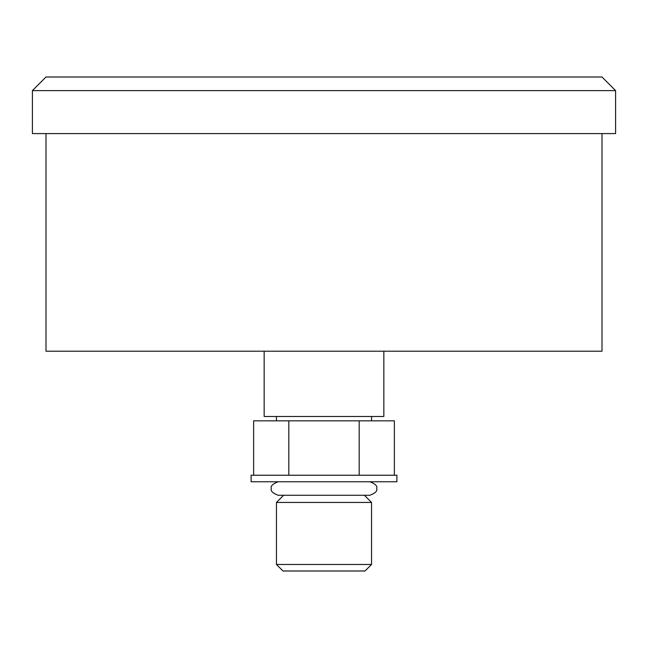 <?xml version="1.0" encoding="UTF-8"?>
<svg xmlns="http://www.w3.org/2000/svg" width="648" height="648" viewBox="0 0 648 648"><rect width="100%" height="100%" fill="white"/><g stroke="black" fill="none" stroke-linecap="round" stroke-linejoin="round"><path stroke-width="0.97" d="M365.018 570.993L282.982 570.993L276.453 564.465L371.547 564.465L365.018 570.993M364.37 495.258L371.547 502.443L276.453 502.443L276.453 564.465M396.9 481.772L251.1 481.772L251.1 475.243L396.9 475.243L396.9 481.772M253.643 475.243L253.643 420.835L394.357 420.835L394.357 475.243M359.178 475.243L359.178 420.835M288.822 475.243L288.822 420.835M264.157 351.2L264.157 416.486L383.843 416.486L383.843 351.2M602 133.593L602 351.2L46 351.2L46 133.593M615.6 133.593L32.4 133.593L32.4 90.615L615.6 90.615L615.6 133.593M32.4 90.615L46 77.007L602 77.007L615.6 90.615M371.547 502.443L371.547 564.465M283.63 495.258L276.453 502.443M369.919 481.772C375.386 483.918 377.638 486.17 376.658 488.511C377.638 490.86 375.386 493.112 369.919 495.258L278.081 495.258C272.614 493.112 270.362 490.86 271.342 488.511C270.362 486.17 272.614 483.918 278.081 481.772M371.547 416.486L371.547 420.835M276.453 416.486L276.453 420.835"/></g></svg>
